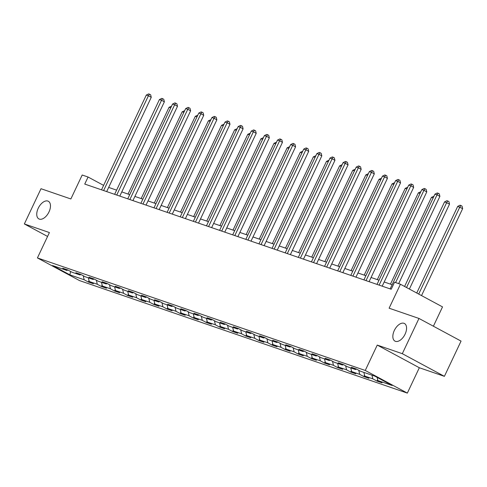 <?xml version="1.0" encoding="UTF-8"?>
<svg xmlns="http://www.w3.org/2000/svg" width="487" height="487" viewBox="0 0 487 487"><rect width="100%" height="100%" fill="white"/><g stroke="black" fill="none" stroke-linecap="round" stroke-linejoin="round"><path stroke-width="0.73" d="M394.324 330.466A10.008 5.637 118.3 0 1 404.454 323.502A10.008 5.637 118.3 0 1 405.093 334.161A10.008 5.637 118.3 0 1 394.963 341.125A10.008 5.637 118.3 0 1 394.324 330.466M38.23 208.241A10.008 5.637 118.3 0 1 48.353 201.277A10.008 5.637 118.3 0 1 48.992 211.936A10.008 5.637 118.3 0 1 38.869 218.9A10.008 5.637 118.3 0 1 38.23 208.241M433.393 326.211L442.525 306.889L400.442 284.238L394.555 282.216L391.219 289.266L84.744 184.068L88.08 177.025L82.193 175.003L70.865 198.964L41.005 188.713L24.35 223.953L47.574 236.451M444.4 376.341L461.055 341.101L418.972 318.449L402.311 353.684L377.248 345.082L365.256 370.455L407.339 393.106L419.331 367.74L444.4 376.341L402.311 353.684M365.256 370.455L37.42 257.927L79.503 280.579L407.339 393.106M69.885 274.863L84.178 279.769L88.33 282.003L93.376 283.732L89.224 281.498L97.303 284.274L101.448 286.508L106.495 288.237L102.343 286.003L110.421 288.773L114.573 291.007L119.619 292.742L115.468 290.508L123.54 293.277L127.691 295.512L132.738 297.247L128.586 295.012L136.658 297.782L140.81 300.016L145.857 301.751L141.705 299.511L149.783 302.287L153.935 304.521L158.981 306.25L154.829 304.016L162.902 306.792L167.053 309.026L172.1 310.755L167.948 308.521L176.02 311.29L180.172 313.525L185.218 315.259L181.067 313.025L189.139 315.795L193.29 318.029L198.337 319.764L194.185 317.53L202.263 320.3L206.415 322.534L211.461 324.263L207.31 322.029L215.382 324.805L219.534 327.039L224.58 328.768L220.428 326.534L228.5 329.303L232.652 331.537L237.699 333.272L233.547 331.038L241.619 333.808L245.771 336.042L250.817 337.777L246.666 335.543L254.744 338.313L258.895 340.547L263.942 342.282L259.79 340.042L267.862 342.818L272.014 345.052L277.06 346.781L272.909 344.546L280.981 347.322L285.132 349.556L290.179 351.285L286.027 349.051L294.105 351.821L298.251 354.055L303.298 355.79L299.146 353.556L307.224 356.326L311.376 358.56L316.422 360.295L312.27 358.061L320.343 360.83L324.494 363.065L329.541 364.793L325.389 362.559L333.461 365.335L337.613 367.569L342.659 369.298L338.508 367.064L346.586 369.834L350.737 372.068L355.784 373.803L351.632 371.569L359.704 374.339L363.856 376.573L368.903 378.308L364.751 376.074L372.823 378.843L376.975 381.077L382.021 382.812L377.869 380.572L392.169 385.485L374.88 376.177L360.581 371.271L356.429 369.036L351.383 367.301L355.534 369.536L347.462 366.766L343.311 364.532L338.264 362.797L342.416 365.031L334.338 362.261L330.186 360.027L325.146 358.298L329.297 360.532L321.219 357.756L317.067 355.522L312.021 353.793L316.173 356.027L308.101 353.258L303.949 351.024L298.902 349.289L303.054 351.523L294.982 348.753L290.83 346.519L285.784 344.784L289.935 347.018L281.857 344.248L277.706 342.014L272.659 340.279L276.811 342.519L268.739 339.743L264.587 337.509L259.541 335.78L263.692 338.015L255.62 335.245L251.469 333.005L246.422 331.276L250.574 333.51L242.502 330.74L238.35 328.506L233.303 326.771L237.455 329.005L229.377 326.235L225.225 324.001L220.179 322.266L224.33 324.5L216.258 321.73L212.107 319.496L207.06 317.767L211.212 320.002L203.14 317.226L198.988 314.992L193.942 313.263L198.093 315.497L190.021 312.727L185.87 310.493L180.823 308.758L184.975 310.992L176.897 308.222L172.745 305.988L167.698 304.253L171.85 306.487L163.778 303.718L159.626 301.483L154.58 299.748L158.732 301.989L150.66 299.213L146.508 296.979L141.461 295.25L145.613 297.484L137.535 294.714L133.383 292.474L128.343 290.745L132.494 292.979L124.416 290.209L120.265 287.975L115.218 286.24L119.37 288.474L111.298 285.705L107.146 283.471L102.1 281.736L106.251 283.97L98.179 281.2L94.028 278.966L88.981 277.237L93.133 279.471L85.055 276.695L80.903 274.461L75.856 272.732L80.008 274.966L71.936 272.196L67.784 269.962L62.738 268.227L66.889 270.462L52.596 265.555L69.885 274.863L70.603 271.478M356.539 369.091L355.534 369.536M372.823 378.843L371.971 375.179M364.751 376.074L363.892 372.409M343.42 364.593L342.416 365.031M359.704 374.339L358.761 370.29M351.632 371.569L350.774 367.904M330.296 360.088L329.297 360.532M346.586 369.834L345.642 365.786M338.508 367.064L337.655 363.399M317.177 355.583L316.173 356.027M333.461 365.335L332.518 361.281M325.389 362.559L324.537 358.895M304.058 351.078L303.054 351.523M320.343 360.83L319.399 356.776M312.27 358.061L311.412 354.396M290.94 346.574L289.935 347.018M307.224 356.326L306.28 352.278M299.146 353.556L298.294 349.891M277.815 342.075L276.811 342.519M294.105 351.821L293.156 347.773M286.027 349.051L285.175 345.386M264.697 337.57L263.692 338.015M280.981 347.322L280.037 343.268M272.909 344.546L272.056 340.882M251.578 333.065L250.574 333.51M267.862 342.818L266.919 338.763M259.79 340.042L258.932 336.377M238.46 328.561L237.455 329.005M254.744 338.313L253.8 334.259M246.666 335.543L245.813 331.878M225.335 324.062L224.33 324.5M241.619 333.808L240.675 329.76M233.547 331.038L232.695 327.374M212.216 319.557L211.212 320.002M228.5 329.303L227.557 325.255M220.428 326.534L219.576 322.869M199.098 315.052L198.093 315.497M215.382 324.805L214.438 320.75M207.31 322.029L206.451 318.364M185.979 310.548L184.975 310.992M202.263 320.3L201.32 316.246M194.185 317.53L193.333 313.865M172.855 306.043L171.85 306.487M189.139 315.795L188.195 311.747M181.067 313.025L180.214 309.361M159.736 301.544L158.732 301.989M176.02 311.29L175.077 307.242M167.948 308.521L167.09 304.856M146.617 297.04L145.613 297.484M162.902 306.792L161.958 302.737M154.829 304.016L153.971 300.351M133.493 292.535L132.494 292.979M149.783 302.287L148.833 298.233M141.705 299.511L140.853 295.846M120.374 288.03L119.37 288.474M136.658 297.782L135.715 293.728M128.586 295.012L127.734 291.348M107.256 283.531L106.251 283.97M123.54 293.277L122.596 289.229M115.468 290.508L114.609 286.843M94.137 279.027L93.133 279.471M110.421 288.773L109.478 284.725M102.343 286.003L101.491 282.338M81.012 274.522L80.008 274.966M97.303 284.274L96.353 280.22M89.224 281.498L88.372 277.834M67.894 270.017L66.889 270.462M84.178 279.769L83.234 275.715M400.442 284.238L389.113 308.198L418.972 318.449M37.42 257.927L49.412 232.555L24.35 223.953M103.609 185.383L88.08 177.025M392.132 284.712L384.182 281.985M379.014 280.208L371.064 277.48M365.895 275.709L357.945 272.976M352.771 271.204L344.826 268.477M339.652 266.699L331.702 263.972M326.534 262.195L318.583 259.468M313.415 257.696L305.465 254.963M300.29 253.191L292.346 250.464M287.172 248.687L279.221 245.959M274.053 244.182L266.103 241.455M260.929 239.677L252.984 236.95M247.81 235.178L239.86 232.445M234.691 230.674L226.741 227.946M221.573 226.169L213.623 223.442M208.448 221.664L200.504 218.937M195.33 217.165L187.379 214.432M182.211 212.661L174.261 209.934M169.092 208.156L161.142 205.429M155.968 203.651L148.024 200.924M142.849 199.146L134.899 196.419M129.731 194.648L121.78 191.915M116.612 190.143L108.662 187.416M377.869 380.572L377.127 377.388M88.33 282.003L89.011 280.567M101.448 286.508L102.13 285.072M114.573 291.007L115.249 289.576M127.691 295.512L128.367 294.081M140.81 300.016L141.492 298.586M153.935 304.521L154.61 303.084M167.053 309.026L167.729 307.589M180.172 313.525L180.847 312.094M193.29 318.029L193.972 316.599M206.415 322.534L207.091 321.097M219.534 327.039L220.209 325.602M232.652 331.537L233.328 330.107M245.771 336.042L246.452 334.612M258.895 340.547L259.571 339.116M272.014 345.052L272.69 343.615M285.132 349.556L285.814 348.12M298.251 354.055L298.933 352.625M311.376 358.56L312.051 357.129M324.494 363.065L325.17 361.628M337.613 367.569L338.295 366.133M350.737 372.068L351.413 370.637M363.856 376.573L364.532 375.142M376.975 381.077L377.65 379.647M377.248 345.082L419.331 367.74M106.683 191.598L151.256 97.303L148.413 95.769L103.615 190.545M146.313 95.05L148.663 93.894L149.503 94.18L148.413 95.769L146.313 95.05L101.509 189.827M149.503 94.18L150.641 94.795L151.256 97.303M170.748 107.87L169.062 107.292L128.044 194.063M169.062 107.292L171.546 106.184M119.802 196.103L164.375 101.801L161.532 100.273L116.734 195.05M159.432 99.549L161.781 98.392L162.621 98.684L161.532 100.273L159.432 99.549L114.634 194.325M162.621 98.684L163.76 99.293L164.375 101.801M132.921 200.607L177.499 106.306L174.656 104.778L129.852 199.554M172.55 104.054L174.9 102.897L175.74 103.189L174.656 104.778L172.55 104.054L127.752 198.83M175.74 103.189L176.878 103.798L177.499 106.306M183.867 112.375L182.181 111.797L141.163 198.568M182.181 111.797L184.664 110.689M196.985 116.88L195.299 116.302L154.282 203.073M195.299 116.302L197.789 115.188M146.045 205.106L190.618 110.811L187.775 109.277L142.977 204.053M185.675 108.558L188.025 107.402L188.865 107.688L187.775 109.277L185.675 108.558L140.871 203.335M188.865 107.688L190.003 108.303L190.618 110.811M159.164 209.611L203.736 115.316L200.894 113.781L156.096 208.558M198.793 113.063L201.143 111.907L201.983 112.193L200.894 113.781L198.793 113.063L153.989 207.839M201.983 112.193L203.122 112.807L203.736 115.316M172.282 214.116L216.861 119.814L214.012 118.286L169.214 213.062M211.912 117.562L214.262 116.405L215.102 116.697L214.012 118.286L211.912 117.562L167.114 212.338M215.102 116.697L216.24 117.306L216.861 119.814M210.11 121.385L208.418 120.8L167.4 207.578M208.418 120.8L210.908 119.692M223.229 125.883L221.542 125.305L180.525 212.082M221.542 125.305L224.026 124.197M236.347 130.388L234.661 129.81L193.643 216.581M234.661 129.81L237.145 128.702M185.401 218.62L229.98 124.319L227.137 122.791L182.333 217.567M225.031 122.067L227.38 120.91L228.226 121.202L227.137 122.791L225.031 122.067L180.233 216.843M228.226 121.202L229.359 121.811L229.98 124.319M249.466 134.893L247.78 134.315L206.762 221.086M247.78 134.315L250.269 133.201M198.526 223.125L243.098 128.824L240.255 127.296L195.457 222.072M238.155 126.571L240.505 125.415L241.345 125.701L240.255 127.296L238.155 126.571L193.351 221.348M241.345 125.701L242.483 126.316L243.098 128.824M262.59 139.398L260.898 138.819L219.881 225.591M260.898 138.819L263.388 137.705M211.644 227.624L256.217 133.328L253.374 131.794L208.576 226.571M251.274 131.076L253.624 129.919L254.464 130.206L253.374 131.794L251.274 131.076L206.47 225.852M254.464 130.206L255.602 130.82L256.217 133.328M275.709 143.896L274.023 143.318L233.005 230.095M274.023 143.318L276.506 142.21M224.763 232.129L269.341 137.833L266.499 136.299L221.695 231.075M264.392 135.581L266.742 134.424L267.582 134.71L266.499 136.299L264.392 135.581L219.594 230.357M267.582 134.71L268.721 135.325L269.341 137.833M288.828 148.401L287.141 147.823L246.124 234.6M287.141 147.823L289.625 146.715M237.887 236.633L282.46 142.332L279.617 140.804L234.813 235.58M277.511 140.079L279.861 138.923L280.707 139.215L279.617 140.804L277.511 140.079L232.713 234.856M280.707 139.215L281.839 139.824L282.46 142.332M301.946 152.906L300.26 152.328L259.242 239.099M300.26 152.328L302.75 151.22M251.006 241.138L295.579 146.837L292.736 145.309L247.938 240.085M290.636 144.584L292.985 143.428L293.825 143.72L292.736 145.309L290.636 144.584L245.832 239.361M293.825 143.72L294.964 144.329L295.579 146.837M315.071 157.411L313.385 156.832L272.367 243.603M313.385 156.832L315.868 155.718M264.124 245.637L308.697 151.341L305.854 149.807L261.056 244.584M303.754 149.089L306.104 147.932L306.944 148.218L305.854 149.807L303.754 149.089L258.956 243.865M306.944 148.218L308.082 148.833L308.697 151.341M328.189 161.915L326.503 161.331L285.485 248.108M326.503 161.331L328.987 160.223M277.243 250.141L321.822 155.846L318.979 154.312L274.175 249.088M316.873 153.594L319.222 152.437L320.062 152.723L318.979 154.312L316.873 153.594L272.075 248.37M320.062 152.723L321.201 153.338L321.822 155.846M341.308 166.414L339.622 165.836L298.604 252.613M339.622 165.836L342.105 164.728M290.368 254.646L334.94 160.345L332.097 158.817L287.293 253.593M329.991 158.092L332.341 156.936L333.187 157.228L332.097 158.817L329.991 158.092L285.193 252.869M333.187 157.228L334.319 157.837L334.94 160.345M354.433 170.919L352.74 170.34L311.723 257.112M352.74 170.34L355.23 169.233M303.486 259.151L348.059 164.85L345.216 163.322L300.418 258.098M343.116 162.597L345.466 161.44L346.306 161.733L345.216 163.322L343.116 162.597L298.312 257.373M346.306 161.733L347.444 162.341L348.059 164.85M367.551 175.423L365.865 174.845L324.847 261.616M365.865 174.845L368.349 173.731M316.605 263.656L361.177 169.354L358.335 167.826L313.537 262.603M356.234 167.102L358.584 165.945L359.424 166.231L358.335 167.826L356.234 167.102L311.437 261.878M359.424 166.231L360.563 166.846L361.177 169.354M380.67 179.928L378.983 179.35L337.966 266.121M378.983 179.35L381.467 178.236M329.723 268.154L374.302 173.859L371.459 172.325L326.655 267.101M369.353 171.607L371.703 170.45L372.543 170.736L371.459 172.325L369.353 171.607L324.555 266.383M372.543 170.736L373.681 171.351L374.302 173.859M393.788 184.427L392.102 183.849L351.084 270.626M392.102 183.849L394.592 182.741M342.848 272.659L387.421 178.364L384.578 176.83L339.78 271.606M382.478 176.111L384.827 174.955L385.667 175.241L384.578 176.83L382.478 176.111L337.674 270.888M385.667 175.241L386.806 175.856L387.421 178.364M406.913 188.932L405.221 188.353L364.203 275.131M405.221 188.353L407.71 187.245M355.967 277.164L400.539 182.862L397.696 181.334L352.898 276.111M395.596 180.61L397.946 179.453L398.786 179.746L397.696 181.334L395.596 180.61L350.792 275.386M398.786 179.746L399.924 180.354L400.539 182.862M420.031 193.436L418.345 192.858L377.328 279.629M418.345 192.858L420.829 191.75M369.085 281.669L413.664 187.367L410.815 185.839L366.017 280.615M408.715 185.115L411.065 183.958L411.905 184.25L410.815 185.839L408.715 185.115L363.917 279.891M411.905 184.25L413.043 184.859L413.664 187.367M433.15 197.941L431.464 197.363L390.446 284.134M431.464 197.363L433.947 196.249M382.204 286.167L426.782 191.872L423.94 190.338L379.136 285.114M421.833 189.62L424.183 188.463L425.029 188.749L423.94 190.338L421.833 189.62L377.035 284.396M425.029 188.749L426.162 189.364L426.782 191.872M409.384 289.053L449.531 204.114L444.582 201.862L404.587 286.472M406.535 287.519L446.689 202.586L447.772 200.997L448.911 201.606L449.531 204.114M444.582 201.862L446.932 200.705L447.772 200.997M398.658 283.629L439.901 196.377L437.058 194.843L395.59 282.57M434.958 194.124L437.308 192.968L438.148 193.254L437.058 194.843L434.958 194.124L390.154 288.901M438.148 193.254L439.286 193.869L439.901 196.377M421.535 295.591L462.65 208.619L457.701 206.366L416.744 293.016M418.692 294.063L459.807 207.091L460.897 205.502L462.035 206.111L462.65 208.619M457.701 206.366L460.057 205.21L460.897 205.502"/></g></svg>
